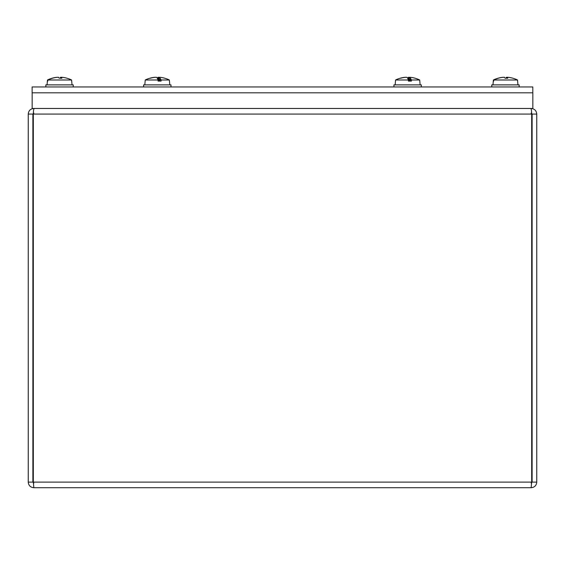 <?xml version="1.0" encoding="UTF-8"?>
<svg xmlns="http://www.w3.org/2000/svg" width="565" height="565" viewBox="0 0 565 565"><rect width="100%" height="100%" fill="white"/><g stroke="black" fill="none" stroke-linecap="round" stroke-linejoin="round"><path stroke-width="0.85" d="M33.858 109.066L33.858 108.459C30.475 108.77 28.603 110.634 28.25 114.066L28.25 482.115C28.582 485.519 30.454 487.39 33.858 487.722L33.321 482.115L33.321 114.066C33.384 110.641 33.709 108.777 34.303 108.459M33.858 113.092L32.883 114.066L28.25 114.066M531.142 483.089L532.117 482.115L536.75 482.115L536.75 114.066C536.404 110.641 534.532 108.777 531.142 108.459L531.142 109.073M531.142 113.092L532.117 114.066L532.117 482.115M530.697 108.459C531.291 108.77 531.616 110.634 531.679 114.066L531.665 113.24M33.321 114.066L531.679 114.066L531.679 482.115L531.142 487.722C534.547 487.39 536.418 485.519 536.75 482.115M33.858 483.089L32.883 482.115L32.883 114.066M531.142 487.722L33.858 487.722M32.883 482.115L28.25 482.115M531.623 482.962L531.679 482.115L33.321 482.115L33.377 482.962M32.163 92.815L32.163 108.459L532.837 108.459L532.837 92.815L32.163 92.815M32.127 86.946L32.127 92.815L532.809 92.815L532.809 86.946L32.127 86.946M159.874 81.092L159.98 78.132A27.198 5.933 -84.9 0 0 159.012 77.306L159.768 77.306A27.198 26.746 -61.4 0 1 164.563 78.168A27.198 26.746 -61.4 0 1 164.577 78.175M143.609 86.946L143.609 84.877L170.99 84.877L170.99 86.946M159.98 78.132A27.219 8.743 90 0 1 160.086 78.224A27.198 5.763 90 0 1 161.067 79.997L161.089 81.092L158.087 81.092L158.073 79.997L145.24 79.997L144.817 84.877M158.073 79.997A27.198 4.555 -90 0 0 157.296 78.224A27.198 4.555 90 0 1 157.303 78.224A27.219 1.49 90 0 1 157.324 78.132L157.331 78.288M159.274 77.306L158.158 77.306A27.198 4.343 -84.9 0 0 157.324 78.132M159.768 77.306A27.198 26.746 -61.4 0 1 164.563 78.168A27.198 26.746 -61.4 0 1 164.789 78.231M158.687 81.092L158.991 77.292L158.659 81.092M164.563 78.168A27.226 27.226 0 0 1 169.359 79.997L161.067 79.997M157.296 78.224A27.219 1.49 -90 0 0 157.275 78.132A27.198 4.343 84.9 0 0 156.441 77.306L155.326 77.306A27.198 26.442 -68.2 0 0 150.332 78.231L149.81 78.231A27.198 26.746 61.4 0 1 150.036 78.168A27.226 27.226 0 0 0 150.022 78.175M155.587 77.306L154.831 77.306A27.198 26.746 61.4 0 0 150.036 78.168A27.226 27.226 0 0 0 145.24 79.997M160.086 78.224L160.086 81.092M159.874 78.535L159.379 81.092M410.211 81.092L410.317 78.132A27.198 5.933 -84.9 0 0 409.35 77.306L410.105 77.306A27.198 26.746 -61.4 0 1 414.901 78.168A27.198 26.746 -61.4 0 1 414.915 78.175A27.226 27.226 0 0 1 419.696 79.997L411.405 79.997L411.426 81.092L408.424 81.092L408.41 79.997L395.578 79.997L395.154 84.877M393.946 86.946L393.946 84.877L421.328 84.877L421.328 86.946M408.41 79.997A27.198 4.555 -90 0 0 407.633 78.224A27.198 4.555 90 0 1 407.648 78.224A27.219 1.49 90 0 1 407.662 78.132L407.669 78.288M405.924 77.306L405.169 77.306A27.198 26.746 61.4 0 0 400.373 78.168A27.198 26.746 61.4 0 0 400.147 78.231L400.67 78.231A27.198 26.442 -68.2 0 1 405.663 77.306L406.786 77.306A27.198 4.343 84.9 0 1 407.612 78.132A27.219 1.49 -90 0 1 407.633 78.224L407.648 78.245M409.611 77.306L408.495 77.306A27.198 4.343 -84.9 0 0 407.662 78.132M410.105 77.306A27.198 26.746 -61.4 0 1 414.901 78.168A27.198 26.746 -61.4 0 1 415.127 78.231M410.317 78.132A27.219 8.743 90 0 1 410.423 78.224A27.198 5.763 90 0 1 411.405 79.997M410.423 78.224L410.423 81.092M410.211 78.535L409.717 81.092M71.698 81.092L71.473 79.997M58.541 77.306A27.198 2.705 85 0 1 59.127 78.231A27.198 2.705 85 0 0 58.541 77.306L57.468 77.306A27.198 26.753 -61.2 0 0 52.778 78.132A27.219 26.265 90 0 0 52.46 78.224A27.198 26.88 90 0 0 47.877 79.997L71.6 79.997A27.198 27.035 90 0 0 66.988 78.224A27.219 27.219 -90 0 0 66.663 78.132A27.198 26.965 -48.7 0 0 61.952 77.306L61.119 77.299L61.055 78.21L61.119 77.292A27.198 4.315 -84.9 0 1 61.867 78.231L59.968 78.21A27.198 2.705 -85 0 1 60.547 77.306L60.469 78.21M517.611 81.092L517.392 79.997M504.453 77.306A27.198 2.705 85 0 1 505.046 78.231A27.198 2.705 85 0 0 504.453 77.306L503.387 77.306A27.198 26.753 -61.2 0 0 498.697 78.132A27.219 26.265 90 0 0 498.379 78.224A27.198 26.88 90 0 0 493.796 79.997L517.519 79.997A27.198 27.035 90 0 0 517.187 79.842A27.198 27.035 90 0 0 512.907 78.224A27.219 27.219 -90 0 0 512.575 78.132A27.198 26.965 -48.7 0 0 507.871 77.306L507.038 77.299L506.967 78.21M45.85 86.946L45.85 84.877L73.231 84.877L73.231 86.946M72.03 84.877L71.6 79.997A27.226 27.226 0 0 0 71.275 79.842A27.198 27.035 90 0 0 66.988 78.224M47.877 79.997L47.785 81.092L47.389 81.092L47.481 79.997A27.198 27.035 -90 0 1 47.813 79.842A27.198 27.035 -90 0 1 52.093 78.224A27.219 27.219 90 0 1 52.425 78.132L52.489 78.217M57.955 77.306L57.129 77.306A27.198 26.965 48.7 0 0 52.425 78.132M61.613 77.306L60.547 77.306M47.785 81.092L47.389 81.092M491.769 86.946L491.769 84.877L519.15 84.877L519.15 86.946M517.943 84.877L517.519 79.997A27.226 27.226 0 0 0 517.187 79.842A27.198 27.035 90 0 0 512.907 78.224M507.532 77.306L506.459 77.306A27.198 2.705 -85 0 0 505.88 78.21L507.78 78.231A27.198 4.315 -84.9 0 0 507.045 77.306L506.953 78.21M493.796 79.997L493.697 81.092L493.302 81.092L493.4 79.997A27.198 27.035 -90 0 1 498.012 78.224A27.219 27.219 90 0 1 498.337 78.132L498.408 78.217M503.867 77.306L503.048 77.306A27.198 26.965 48.7 0 0 498.337 78.132M493.697 81.092L493.302 81.092M536.75 114.066L532.117 114.066M158.158 77.306L157.953 79.665M408.495 77.306L408.29 79.665M408.996 81.092L409.328 77.292L409.025 81.092M506.459 77.306L506.381 78.21M169.359 79.997L169.783 84.877M150.495 78.21L149.972 78.21M420.127 84.877L419.696 79.997A27.226 27.226 0 0 0 414.901 78.168M400.373 78.168A27.226 27.226 0 0 0 395.578 79.997M400.832 78.21L400.31 78.21M47.057 84.877L47.481 79.997A27.226 27.226 0 0 1 47.813 79.842A27.226 27.226 0 0 0 47.792 79.849M492.97 84.877L493.4 79.997A27.226 27.226 0 0 1 493.725 79.842A27.226 27.226 0 0 0 493.711 79.849M505.032 78.21L507.758 78.21M61.839 78.21L59.975 78.21"/></g></svg>
